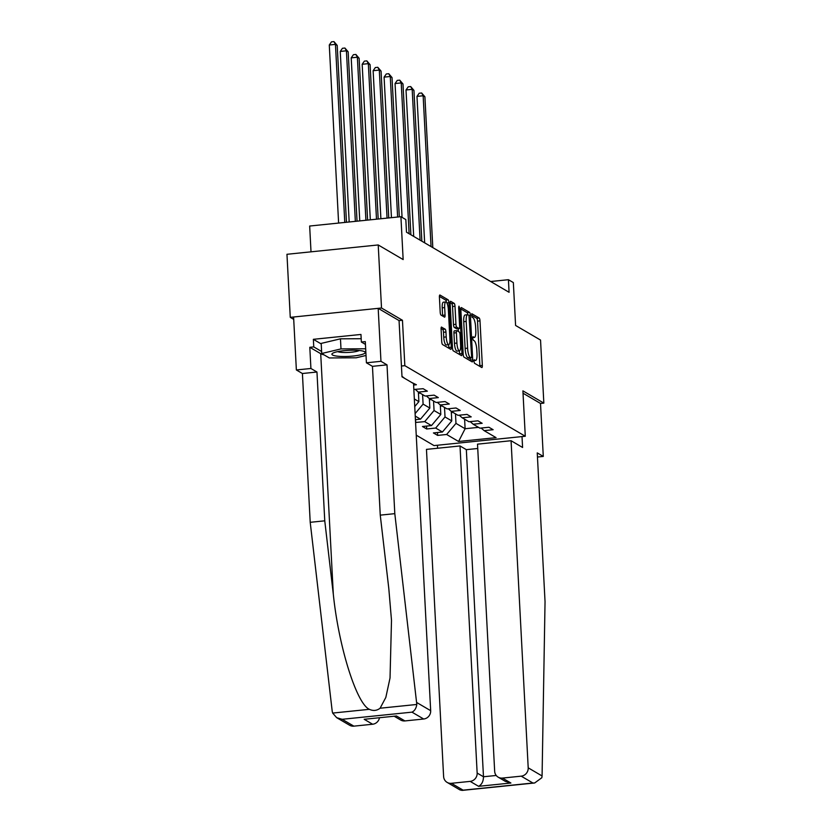<?xml version="1.0" encoding="UTF-8"?>
<svg xmlns="http://www.w3.org/2000/svg" width="832" height="832" viewBox="0 0 832 832"><rect width="100%" height="100%" fill="white"/><g stroke="black" fill="none" stroke-linecap="round" stroke-linejoin="round"><path stroke-width="1.25" d="M473.876 361.213L474.448 363.23L481.77 367.526A2.517 0.655 84.2 0 0 481.905 367.557A2.517 0.655 84.2 0 0 482.331 365.456L480.002 320.892A2.517 0.655 84.2 0 0 479.18 318.011L471.765 313.695L472.035 317.19L472.982 317.741A8.07 2.101 84.2 0 1 475.602 326.955L475.8 330.668A8.07 2.101 84.2 0 1 474.417 337.397A8.07 2.101 84.2 0 1 474.011 337.293L472.971 336.721L472.67 338.187L473.242 340.205L474.188 340.766A8.07 2.101 84.2 0 1 476.809 349.981L477.006 353.694A8.07 2.101 84.2 0 1 475.623 360.422A8.07 2.101 84.2 0 1 475.218 360.318L474.178 359.746L473.876 361.213M441.646 327.09A2.517 0.655 84.2 0 0 441.522 327.059A2.517 0.655 84.2 0 0 441.085 329.17L441.74 341.671A2.517 0.655 84.2 0 0 442.562 344.552L450.705 349.315A2.517 0.655 84.2 0 0 450.83 349.346A2.517 0.655 84.2 0 0 451.266 347.246L448.926 302.682A2.517 0.655 84.2 0 0 448.105 299.801L439.972 295.038A2.517 0.655 84.2 0 0 439.837 295.006A2.517 0.655 84.2 0 0 439.41 297.107L440.201 312.208A2.517 0.655 84.2 0 0 441.022 315.089L444.506 317.127A2.517 0.655 84.2 0 0 444.631 317.158A2.517 0.655 84.2 0 0 445.058 315.058L444.673 307.57A6.739 1.758 84.2 0 1 445.827 301.943A6.739 1.758 84.2 0 1 448.365 309.733L449.894 339.071A6.739 1.758 84.2 0 1 448.739 344.698A6.739 1.758 84.2 0 1 446.212 336.908L445.952 332.02A2.517 0.655 84.2 0 0 445.13 329.139L441.407 327.122M537.462 457.018L543.286 456.425L540.509 403.458L543.837 403.125L540.54 340.07L515.59 325.458L513.344 282.578L508.425 279.698L509.08 292.302L406.494 232.19L405.829 219.575L400.91 216.694L309.66 226.034L311.012 251.836M399.058 320.622L402.459 320.278L381.514 308.006L378.217 244.951L403.156 259.574L400.91 216.694M402.459 320.278L404.841 365.674L525.283 436.249L434.023 445.588L416.239 435.167M543.837 403.125L522.902 390.853L525.283 436.249M463.195 354.234A2.517 0.655 84.2 0 0 464.017 357.115L472.15 361.889A2.517 0.655 84.2 0 0 472.285 361.92A2.517 0.655 84.2 0 0 472.711 359.819L470.382 315.255A2.517 0.655 84.2 0 0 469.56 312.374L461.417 307.601A2.517 0.655 84.2 0 0 461.292 307.57A2.517 0.655 84.2 0 0 460.855 309.681L463.195 354.234M461.427 355.597L453.284 350.834A2.517 0.655 84.2 0 1 452.473 347.953L450.133 303.389A2.517 0.655 84.2 0 1 450.57 301.288A2.517 0.655 84.2 0 1 450.694 301.319L454.178 303.358A2.517 0.655 84.2 0 1 455 306.238L455.946 324.314A2.517 0.655 84.2 0 0 456.768 327.194L459.077 328.546A2.517 0.655 84.2 0 0 459.202 328.578A2.517 0.655 84.2 0 0 459.638 326.477L458.65 307.663L458.952 306.186L459.618 308.225L461.989 353.527A2.517 0.655 84.2 0 1 461.552 355.638A2.517 0.655 84.2 0 1 461.427 355.597M381.514 308.006L290.264 317.346L286.957 254.29L378.217 244.951M401.44 366.018L404.841 365.674M404.716 378.404L401.981 376.303M411.466 382.356L416.395 384.758L413.608 385.039M413.837 389.449L423.145 388.71L427.357 391.175L418.361 392.101L425.1 396.053L434.106 395.138L438.318 397.602L429.322 398.528L436.072 402.48L445.068 401.554L449.29 404.03L440.284 404.945L447.034 408.897L456.03 407.982L460.252 410.446L451.246 411.372L457.995 415.324L466.991 414.398L471.214 416.874L462.207 417.799L468.957 421.751L477.953 420.826L482.175 423.301L473.169 424.216L479.918 428.168L488.914 427.253L493.137 429.718L484.13 430.643L496.08 437.642L458.588 441.48L446.638 434.481L437.642 435.406L433.42 432.931L442.426 432.006L435.677 428.054L426.681 428.979L422.458 426.504L431.465 425.589L424.715 421.637L415.574 422.469M415.428 419.682L420.503 419.162L415.23 416.073M418.361 392.101L415.386 389.501M429.322 398.528L426.348 395.928M414.336 398.986L418.881 401.638L418.382 392.111M418.881 401.638L414.731 406.567M440.284 404.945L437.31 402.355M429.343 398.538L429.842 408.065L423.093 404.113L422.594 394.586M423.093 404.113L415.106 413.608M429.842 408.065L420.503 419.162M444.517 407.43L445.016 416.957L451.766 420.909L451.266 411.382L448.271 408.772M440.305 404.955L440.804 414.492L434.054 410.53L433.555 401.003M434.054 410.53L424.715 421.637M440.804 414.492L431.465 425.589M462.207 417.799L459.233 415.199M445.016 416.957L435.677 428.054M451.766 420.909L442.426 432.006M473.169 424.216L470.194 421.616M464.61 419.203L465.109 428.73L455.978 423.384L455.478 413.858M455.978 423.384L446.638 434.481M478.535 427.357L465.109 428.73L458.588 441.48M484.13 430.643L481.156 428.043M290.264 317.346L293.717 319.374M508.425 279.698L490.662 281.518M437.486 432.515L437.642 435.406M426.525 426.088L426.681 428.979M415.563 419.671L415.719 422.552M479.877 366.413A2.517 0.655 84.2 0 0 479.866 365.706L477.537 321.142A2.517 0.655 84.2 0 0 476.715 318.261L471.463 315.182M467.844 314.746A2.517 0.655 84.2 0 0 467.095 312.624L460.855 308.974M470.257 360.776A2.517 0.655 84.2 0 0 470.246 360.069L470.142 358.114M468.915 358.207L471.297 357.999L471.609 356.522L468.978 315.401L470.382 315.255M468.749 358.228L467.75 357.646A8.07 2.101 84.2 0 1 465.119 348.431L463.726 321.693A8.07 2.101 84.2 0 1 465.109 314.964L467.574 314.704A8.07 2.101 84.2 0 1 467.979 314.808L468.978 315.401M467.574 314.704A8.07 2.101 84.2 0 0 466.19 321.443L467.594 348.171A8.07 2.101 84.2 0 0 470.215 357.386L471.214 357.978M450.122 302.682L451.714 303.618L454.178 303.358M456.851 328.775A2.517 0.655 84.2 0 1 456.737 328.827A2.517 0.655 84.2 0 1 456.612 328.796L454.293 327.444A2.517 0.655 84.2 0 1 453.482 324.563L452.535 306.498A2.517 0.655 84.2 0 0 451.714 303.618M458.203 328.682L458.349 331.479M459.368 350.865L459.524 353.787L461.989 353.527M456.924 343.065A6.739 1.758 84.2 0 0 459.462 350.854A6.739 1.758 84.2 0 0 460.616 345.228L460.075 334.89A2.517 0.655 84.2 0 0 459.254 332.01L456.945 330.658A2.517 0.655 84.2 0 0 456.82 330.626A2.517 0.655 84.2 0 0 456.383 332.727L456.924 343.065L454.459 343.314A6.739 1.758 84.2 0 0 456.997 351.104L459.462 350.854M454.48 330.907A2.517 0.655 84.2 0 0 454.355 330.876A2.517 0.655 84.2 0 0 453.918 332.987L456.383 332.727M454.459 343.314L453.918 332.987M459.524 354.494A2.517 0.655 84.2 0 0 459.524 353.787M448.739 344.698L446.274 344.947A6.739 1.758 84.2 0 1 443.737 337.158L443.487 332.27A2.517 0.655 84.2 0 0 442.666 329.389L441.085 328.463M445.827 301.943L443.362 302.193A6.739 1.758 84.2 0 0 442.208 307.819L444.673 307.57M442.603 316.014A2.517 0.655 84.2 0 0 442.593 315.307L442.208 307.819M446.389 302.203A2.517 0.655 84.2 0 0 445.64 300.061L439.4 296.4M448.802 348.202A2.517 0.655 84.2 0 0 448.791 347.495L448.646 344.708M451.36 413.244A6.802 6.458 -59.6 0 0 452.379 412.038M432.806 247.603L424.902 96.793L423.145 95.763L416.978 96.398L424.653 242.83M416.978 96.398L419.182 93.236L421.647 92.986L423.145 95.763L431.049 246.574M421.647 92.986L424.902 96.793M332.415 353.444A16.692 3.016 177 0 0 344.521 356.502A16.692 3.016 177 0 0 364.749 353.278A16.692 3.016 177 0 0 364.333 351.572A16.692 3.016 177 0 0 348.421 350.345A16.692 3.016 177 0 0 332.727 353.226A16.692 3.016 177 0 0 332.415 353.444M337.688 351.624A11.43 2.07 177 0 0 348.535 352.435A11.43 2.07 177 0 0 359.226 350.49M366.028 355.462L356.169 357.802L329.316 357.947L321.724 353.496L321.194 343.408L340.465 338.822L361.182 338.718M321.724 353.496L340.995 348.91L365.674 348.785M340.465 338.822L340.995 348.91M542.079 775.965L541.83 777.722L534.674 782.974L532.906 783.016L521.206 776.162A7.706 7.301 -59.6 0 0 528.206 767.832L542.079 775.965L545.043 601.692L537.243 452.889L543.286 456.425M477.745 448.49L466.336 449.654L460.013 445.952L426.462 449.384L443.612 776.495A7.706 7.301 -59.6 0 0 451.402 783.307L470.153 781.383A7.706 7.301 -59.6 0 0 477.152 773.063L483.475 776.766C483.382 781.456 481.749 784.649 478.587 786.323L470.153 781.383M460.013 445.952L477.152 773.063M522.018 436.582L522.59 447.481L511.066 440.721L477.516 444.153L494.666 771.274A7.706 7.301 -59.6 0 0 502.455 778.076L521.206 776.162M511.066 440.721L528.206 767.832M437.424 445.245L437.58 448.25M540.509 403.458L523.026 393.214M466.336 449.654L483.475 776.766L496.226 775.466M502.455 778.076L510.89 783.016L505.398 781.394L498.17 777.161M451.402 783.307L463.102 790.161L462.103 790.4L460.013 789.942L447.117 782.382M324.074 354.869A28.891 5.231 -3 0 1 320.705 353.673L309.806 347.298L310.918 368.482L316.961 372.018L324.761 520.822L310.211 522.309L332.207 711.214L332.644 713.076L336.679 717.673L342.17 719.295L353.87 726.149A7.706 7.301 120.4 0 1 349.586 725.234L336.679 717.673M324.761 520.822L333.31 594.214C338.614 646.433 356.543 703.695 369.356 709.322C373.235 711.11 376.813 710.736 380.099 708.219L385.83 697.424L390.031 677.997L391.498 620.329L388.804 588.536L380.255 515.143L372.455 366.34L366.413 362.804L365.3 341.609L361.358 342.014L360.963 334.454L313.362 339.321L313.758 346.892L321.62 351.499M310.918 368.482L296.369 369.97L293.592 317.002L378.186 308.35L399.058 320.58L402.002 376.813L413.535 383.573L430.674 710.684A7.706 7.301 120.4 0 1 423.675 719.004L404.924 720.928A7.706 7.301 120.4 0 1 400.639 720.002L394.378 716.342M316.961 372.018L302.411 373.516L296.369 369.97M310.211 522.309L302.411 373.516M423.675 719.004L411.975 712.15C414.586 710.913 416.198 708.344 416.811 704.465L394.805 513.656L387.005 364.853L380.962 361.306L366.413 362.804M380.962 361.306L378.186 308.35M309.806 347.298L313.758 346.892M387.005 364.853L372.455 366.34M394.805 513.656L380.255 515.143M379.475 717.86A7.706 7.301 120.4 0 1 372.622 724.235L353.87 726.149M365.446 344.417L361.358 342.014M313.362 339.321L321.225 343.938M372.622 724.235L364.187 719.295L396.49 715.988L404.924 720.928M440.398 406.827A6.802 6.458 -59.6 0 0 441.418 405.61M421.845 241.186L413.941 90.376L412.183 89.346L406.016 89.981L413.691 236.402M406.016 89.981L408.221 86.819L410.686 86.559L412.183 89.346L420.087 240.157M410.686 86.559L413.941 90.376M429.437 400.4A6.802 6.458 -59.6 0 0 430.456 399.194M410.883 234.759L402.979 83.949L401.222 82.919L395.054 83.554L402.064 217.37M395.054 83.554L397.259 80.392L399.724 80.142L401.222 82.919L409.126 233.73M399.724 80.142L402.979 83.949M418.475 393.973A6.802 6.458 -59.6 0 0 419.494 392.766M399.318 216.861L392.018 77.532L390.26 76.502L384.093 77.126L391.456 217.662M384.093 77.126L386.298 73.965L388.762 73.715L390.26 76.502L397.623 217.027M388.762 73.715L392.018 77.532M388.752 217.942L381.056 71.105L379.298 70.075L373.131 70.71L380.89 218.743M373.131 70.71L375.336 67.548L377.801 67.298L379.298 70.075L387.057 218.119M377.801 67.298L381.056 71.105M378.186 219.024L370.094 64.678L368.337 63.648L362.17 64.282L370.323 219.825M362.17 64.282L364.374 61.121L366.839 60.871L368.337 63.648L376.49 219.201M366.839 60.871L370.094 64.678M367.609 220.106L359.133 58.261L357.375 57.231L351.208 57.855L359.757 220.906M351.208 57.855L353.413 54.704L355.878 54.444L357.375 57.231L365.914 220.282M355.878 54.444L359.133 58.261M357.042 221.187L348.171 51.834L346.414 50.804L340.246 51.438L349.18 221.988M340.246 51.438L342.451 48.277L344.916 48.027L346.414 50.804L355.347 221.364M344.916 48.027L348.171 51.834M346.476 222.269L337.21 45.406L335.452 44.377L329.285 45.011L338.614 223.07M329.285 45.011L331.49 41.85L333.954 41.6L335.452 44.377L344.781 222.446M333.954 41.6L337.21 45.406M473.886 360.454L475.218 360.318M472.68 337.438L474.011 337.293M476.715 318.261L479.18 318.011M477.537 321.142L480.002 320.892M479.866 365.706L482.331 365.456M467.095 312.624L469.56 312.374M470.246 360.069L472.711 359.819M463.726 321.693L466.19 321.443M465.119 348.431L467.594 348.171M467.75 357.646L470.215 357.386M452.535 306.498L455 306.238M453.482 324.563L455.946 324.314M454.293 327.444L456.768 327.194M456.612 328.796L459.077 328.546M458.682 308.318L459.618 308.225M442.666 329.389L445.13 329.139M443.487 332.27L445.952 332.02M443.737 337.158L446.212 336.908M442.593 315.307L445.058 315.058M445.64 300.061L448.105 299.801M446.878 302.9L448.926 302.682M448.791 347.495L451.266 347.246M463.102 790.161L532.906 783.016M510.89 783.016L478.587 786.323M332.644 713.076L369.356 709.322M380.099 708.219L416.811 704.465M411.975 712.15L342.17 719.295M364.187 719.295L396.49 715.988M416.801 702.551L430.674 710.684M320.705 353.673L333.31 594.214M473.876 360.599L475.623 360.422M472.67 337.574L474.417 337.397M468.832 358.249L471.297 357.999M456.737 328.827L459.202 328.578M454.355 330.876L456.82 330.626M462.103 790.4L534.674 782.974"/></g></svg>
